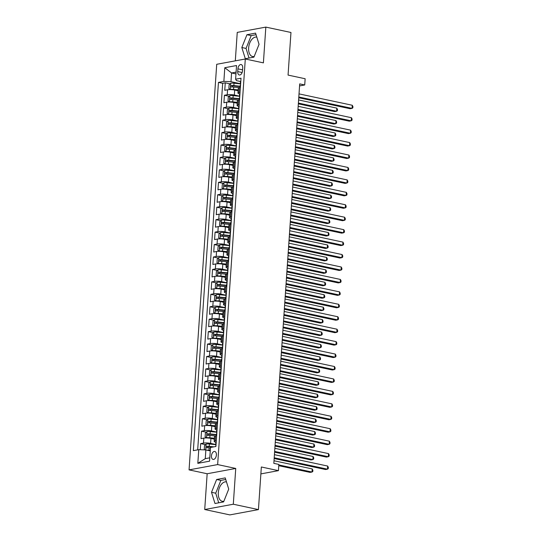 <?xml version="1.0" encoding="UTF-8"?>
<svg xmlns="http://www.w3.org/2000/svg" width="542" height="542" viewBox="0 0 542 542"><rect width="100%" height="100%" fill="white"/><g stroke="black" fill="none" stroke-linecap="round" stroke-linejoin="round"><path stroke-width="0.81" d="M226.495 481.926A9.912 5.826 -77.9 0 0 226.414 481.913A9.912 5.826 -77.9 0 0 218.311 492.719A9.912 5.826 -77.9 0 0 222.267 501.296A9.912 5.826 -77.9 0 0 223.86 501.269M216.4 454.989A4.065 2.392 -77.9 0 0 214.774 451.466A4.065 2.392 -77.9 0 0 211.455 455.903A4.065 2.392 -77.9 0 0 213.074 459.42A4.065 2.392 -77.9 0 0 216.4 454.989M254.178 56.497A9.912 5.826 102.1 0 1 252.586 56.517A9.912 5.826 102.1 0 1 248.636 47.947A9.912 5.826 102.1 0 1 256.732 37.134A9.912 5.826 102.1 0 1 256.813 37.154M204.72 509.521L229.849 514.9L258.439 509.602L233.304 504.223L235.743 468.451L217.654 464.582L189.063 469.88L207.159 473.755L204.72 509.521L233.304 504.223M217.654 464.582L245.302 58.997L216.712 64.295L189.063 469.88M245.302 58.997L263.398 62.865L265.831 27.1L237.247 32.398L235.309 60.853M265.831 27.1L290.966 32.479L288.059 75.087L305.146 78.746L304.726 84.965L299.699 83.888L273.832 463.349L278.859 464.426L278.432 470.646L261.346 466.987L258.439 509.602M238.087 90.778L234.686 90.053A5.081 0.976 -176.1 0 0 227.579 89.769L224.754 90.29L225.262 82.824L230.079 83.854M239.456 96.124L234.347 95.033A5.081 0.976 -176.1 0 0 227.24 94.742L224.415 95.263L229.232 96.293M224.415 95.263L223.907 102.729L226.725 102.208A5.081 0.976 -176.1 0 1 233.839 102.492L237.24 103.224M236.393 115.663L232.992 114.938A5.081 0.976 -176.1 0 0 225.878 114.647L223.06 115.175L223.568 107.709L228.385 108.739M235.546 128.102L232.145 127.377A5.081 0.976 -176.1 0 0 225.032 127.092L222.213 127.614L222.721 120.148L227.532 121.178M234.693 140.547L231.298 139.816A5.081 0.976 -176.1 0 0 224.185 139.531L221.366 140.053L221.874 132.587L226.685 133.617M233.846 152.986L230.445 152.261A5.081 0.976 -176.1 0 0 223.338 151.97L220.513 152.498L221.028 145.032L225.838 146.062M232.999 165.425L229.598 164.7A5.081 0.976 -176.1 0 0 222.484 164.416L219.666 164.937L220.174 157.471L224.991 158.501M232.152 177.871L228.751 177.139A5.081 0.976 -176.1 0 0 221.637 176.855L218.819 177.376L219.327 169.91L224.144 170.94M231.305 190.31L227.904 189.585A5.081 0.976 -176.1 0 0 220.79 189.293L217.972 189.822L218.48 182.356L223.29 183.386M230.452 202.755L227.057 202.024A5.081 0.976 -176.1 0 0 219.944 201.739L217.125 202.261L217.633 194.795L222.444 195.825M229.605 215.194L226.204 214.463A5.081 0.976 -176.1 0 0 219.097 214.178L216.272 214.7L216.786 207.234L221.597 208.263M228.758 227.633L225.357 226.908A5.081 0.976 -176.1 0 0 218.25 226.617L215.425 227.145L215.933 219.679L220.75 220.709M227.911 240.079L224.51 239.347A5.081 0.976 -176.1 0 0 217.396 239.063L214.578 239.584L215.086 232.118L219.903 233.148M227.064 252.518L223.663 251.793A5.081 0.976 -176.1 0 0 216.549 251.502L213.731 252.023L214.239 244.564L219.049 245.594M226.21 264.957L222.816 264.232A5.081 0.976 -176.1 0 0 215.702 263.94L212.884 264.469L213.392 257.003L218.202 258.033M225.364 277.402L221.963 276.671A5.081 0.976 -176.1 0 0 214.856 276.386L212.037 276.908L212.545 269.442L217.356 270.472M224.517 289.841L221.116 289.116A5.081 0.976 -176.1 0 0 214.009 288.825L211.184 289.347L211.692 281.887L216.509 282.917M223.67 302.28L220.269 301.555A5.081 0.976 -176.1 0 0 213.155 301.271L210.337 301.792L210.845 294.326L215.662 295.356M222.823 314.726L219.422 313.994A5.081 0.976 -176.1 0 0 212.308 313.71L209.49 314.231L209.998 306.765L214.815 307.795M221.976 327.165L218.575 326.44A5.081 0.976 -176.1 0 0 211.461 326.148L208.643 326.67L209.151 319.211L213.961 320.241M221.122 339.604L217.728 338.879A5.081 0.976 -176.1 0 0 210.614 338.594L207.796 339.116L208.304 331.65L213.114 332.68M220.276 352.049L216.875 351.318A5.081 0.976 -176.1 0 0 209.768 351.033L206.942 351.555L207.457 344.089L212.268 345.118M219.429 364.488L216.028 363.763A5.081 0.976 -176.1 0 0 208.914 363.472L206.095 363.994L206.604 356.534L211.421 357.564M218.582 376.927L215.181 376.202A5.081 0.976 -176.1 0 0 208.067 375.918L205.249 376.439L205.757 368.973L210.574 370.003M217.735 389.373L214.334 388.641A5.081 0.976 -176.1 0 0 207.22 388.357L204.402 388.878L204.91 381.412L209.72 382.442M216.881 401.812L213.487 401.087A5.081 0.976 -176.1 0 0 206.373 400.795L203.555 401.317L204.063 393.858L208.873 394.888M216.034 414.251L212.633 413.526A5.081 0.976 -176.1 0 0 205.526 413.241L202.701 413.763L203.216 406.297L208.026 407.327M215.188 426.696L211.787 425.965A5.081 0.976 -176.1 0 0 204.68 425.68L201.854 426.202L202.362 418.736L207.18 419.765M214.341 439.135L210.94 438.41A5.081 0.976 -176.1 0 0 203.826 438.119L201.007 438.641L201.516 431.181L206.333 432.211M237.918 68.841L237.728 71.578A3.936 2.317 -77.9 0 0 239.3 74.986A3.936 2.317 -77.9 0 0 242.518 70.69L242.708 67.953A3.936 2.317 -77.9 0 0 241.136 64.545A3.936 2.317 -77.9 0 0 237.918 68.841L242.579 69.837M235.966 73.915L231.57 72.974L230.973 81.686L223.866 81.395L218.453 82.404L193.352 450.659L198.758 449.657L197.823 463.342L209.571 461.167L210.499 447.482L215.912 446.479L241.014 78.217L235.607 79.22L236.536 80.656L240.533 81.51M223.866 81.395L224.794 67.716L236.542 65.535L235.607 79.22M215.709 444.481L210.601 443.383L210.94 438.41M216.556 432.035L211.448 430.944L211.787 425.965M217.403 419.596L212.295 418.505L212.633 413.526M218.257 407.157L213.142 406.06L213.487 401.087M219.103 394.712L213.995 393.621L214.334 388.641M219.95 382.273L214.842 381.182L215.181 376.202M220.797 369.834L215.689 368.736L216.028 363.763M221.644 357.388L216.536 356.297L216.875 351.318M222.498 344.949L217.383 343.852L217.728 338.879M223.345 332.503L218.236 331.413L218.575 326.44M224.192 320.065L219.083 318.974L219.422 313.994M225.038 307.626L219.93 306.528L220.269 301.555M225.885 295.18L220.777 294.089L221.116 289.116M226.732 282.741L221.624 281.65L221.963 276.671M227.586 270.302L222.477 269.205L222.816 264.232M228.433 257.857L223.324 256.766L223.663 251.793M229.28 245.418L224.171 244.327L224.51 239.347M230.126 232.979L225.018 231.881L225.357 226.908M230.973 220.533L225.865 219.442L226.204 214.463M231.827 208.094L226.719 207.003L227.057 202.024M232.674 195.655L227.565 194.558L227.904 189.585M233.521 183.21L228.412 182.119L228.751 177.139M234.368 170.771L229.259 169.68L229.598 164.7M235.214 158.332L230.106 157.234L230.445 152.261M236.068 145.886L230.953 144.795L231.298 139.816M236.915 133.447L231.807 132.356L232.145 127.377M237.762 121.008L232.653 119.911L232.992 114.938M238.609 108.563L233.5 107.472L233.839 102.492M225.262 82.824L222.674 83.305L197.688 449.86M210.601 443.383A5.081 0.976 3.9 0 0 203.487 443.099L200.669 443.62L200.255 449.718M201.516 431.181L204.334 430.653A5.081 0.976 3.9 0 1 211.448 430.944M202.362 418.736L205.188 418.214A5.081 0.976 3.9 0 1 212.295 418.505M203.216 406.297L206.035 405.775A5.081 0.976 3.9 0 1 213.142 406.06M204.063 393.858L206.881 393.329A5.081 0.976 3.9 0 1 213.995 393.621M204.91 381.412L207.728 380.891A5.081 0.976 3.9 0 1 214.842 381.182M205.757 368.973L208.575 368.452A5.081 0.976 3.9 0 1 215.689 368.736M206.604 356.534L209.429 356.006A5.081 0.976 3.9 0 1 216.536 356.297M207.457 344.089L210.276 343.567A5.081 0.976 3.9 0 1 217.383 343.852M208.304 331.65L211.123 331.128A5.081 0.976 3.9 0 1 218.236 331.413M209.151 319.211L211.969 318.682A5.081 0.976 3.9 0 1 219.083 318.974M209.998 306.765L212.816 306.244A5.081 0.976 3.9 0 1 219.93 306.528M210.845 294.326L213.67 293.805A5.081 0.976 3.9 0 1 220.777 294.089M211.692 281.887L214.517 281.359A5.081 0.976 3.9 0 1 221.624 281.65M212.545 269.442L215.364 268.92A5.081 0.976 3.9 0 1 222.477 269.205M213.392 257.003L216.211 256.481A5.081 0.976 3.9 0 1 223.324 256.766M214.239 244.564L217.057 244.035A5.081 0.976 3.9 0 1 224.171 244.327M215.086 232.118L217.904 231.597A5.081 0.976 3.9 0 1 225.018 231.881M215.933 219.679L218.758 219.158A5.081 0.976 3.9 0 1 225.865 219.442M216.786 207.234L219.605 206.712A5.081 0.976 3.9 0 1 226.719 207.003M217.633 194.795L220.452 194.273A5.081 0.976 3.9 0 1 227.565 194.558M218.48 182.356L221.299 181.834A5.081 0.976 3.9 0 1 228.412 182.119M219.327 169.91L222.145 169.389A5.081 0.976 3.9 0 1 229.259 169.68M220.174 157.471L222.999 156.95A5.081 0.976 3.9 0 1 230.106 157.234M221.028 145.032L223.846 144.511A5.081 0.976 3.9 0 1 230.953 144.795M221.874 132.587L224.693 132.065A5.081 0.976 3.9 0 1 231.807 132.356M222.721 120.148L225.54 119.626A5.081 0.976 3.9 0 1 232.653 119.911M223.568 107.709L226.387 107.187A5.081 0.976 3.9 0 1 233.5 107.472M240.052 92.364L238.981 92.567A5.081 0.976 -176.1 0 0 237.931 93.082A5.081 0.976 -176.1 0 0 239.686 93.949M240.391 87.391L239.32 87.587A5.081 0.976 -176.1 0 0 238.27 88.102L237.931 93.082M239.544 99.83L238.473 100.033A5.081 0.976 -176.1 0 0 237.423 100.548L237.084 105.521A5.081 0.976 3.9 0 1 238.134 105.006L239.205 104.809M238.697 112.275L237.626 112.472A5.081 0.976 -176.1 0 0 236.576 112.987L236.237 117.96A5.081 0.976 3.9 0 1 237.288 117.445L238.358 117.248M237.843 124.714L236.773 124.911A5.081 0.976 -176.1 0 0 235.729 125.426L235.384 130.405A5.081 0.976 3.9 0 1 236.434 129.89L237.504 129.687M236.996 137.153L235.926 137.356A5.081 0.976 -176.1 0 0 234.876 137.871L234.537 142.844A5.081 0.976 3.9 0 1 235.587 142.329L236.658 142.133M236.149 149.599L235.079 149.795A5.081 0.976 -176.1 0 0 234.029 150.31L233.69 155.283A5.081 0.976 3.9 0 1 234.74 154.768L235.811 154.572M235.303 162.038L234.232 162.234A5.081 0.976 -176.1 0 0 233.182 162.749L232.843 167.729A5.081 0.976 3.9 0 1 233.893 167.214L234.964 167.017M234.456 174.477L233.385 174.68A5.081 0.976 -176.1 0 0 232.335 175.195L231.996 180.168A5.081 0.976 3.9 0 1 233.046 179.653L234.117 179.456M233.602 186.922L232.538 187.119A5.081 0.976 -176.1 0 0 231.488 187.634L231.143 192.606A5.081 0.976 3.9 0 1 232.193 192.092L233.263 191.895M232.755 199.361L231.685 199.558A5.081 0.976 -176.1 0 0 230.635 200.073L230.296 205.052A5.081 0.976 3.9 0 1 231.346 204.537L232.416 204.341M231.908 211.8L230.838 212.003A5.081 0.976 -176.1 0 0 229.788 212.518L229.449 217.491A5.081 0.976 3.9 0 1 230.499 216.976L231.57 216.78M231.061 224.246L229.991 224.442A5.081 0.976 -176.1 0 0 228.941 224.957L228.602 229.93A5.081 0.976 3.9 0 1 229.652 229.422L230.723 229.219M230.215 236.685L229.144 236.881A5.081 0.976 -176.1 0 0 228.094 237.396L227.755 242.376A5.081 0.976 3.9 0 1 228.805 241.861L229.876 241.664M229.368 249.124L228.297 249.327A5.081 0.976 -176.1 0 0 227.247 249.842L226.908 254.815A5.081 0.976 3.9 0 1 227.958 254.3L229.022 254.103M228.514 261.569L227.444 261.766A5.081 0.976 -176.1 0 0 226.393 262.281L226.055 267.26A5.081 0.976 3.9 0 1 227.105 266.745L228.175 266.542M227.667 274.008L226.597 274.205A5.081 0.976 -176.1 0 0 225.547 274.719L225.208 279.699A5.081 0.976 3.9 0 1 226.258 279.184L227.328 278.988M226.82 286.447L225.75 286.65A5.081 0.976 -176.1 0 0 224.7 287.165L224.361 292.138A5.081 0.976 3.9 0 1 225.411 291.623L226.481 291.427M225.973 298.893L224.903 299.089A5.081 0.976 -176.1 0 0 223.853 299.604L223.514 304.584A5.081 0.976 3.9 0 1 224.564 304.069L225.635 303.866M225.126 311.332L224.056 311.528A5.081 0.976 -176.1 0 0 223.006 312.043L222.667 317.023A5.081 0.976 3.9 0 1 223.717 316.508L224.788 316.311M224.273 323.77L223.202 323.974A5.081 0.976 -176.1 0 0 222.152 324.489L221.813 329.461A5.081 0.976 3.9 0 1 222.864 328.947L223.934 328.75M223.426 336.216L222.355 336.413A5.081 0.976 -176.1 0 0 221.305 336.928L220.967 341.907A5.081 0.976 3.9 0 1 222.017 341.392L223.087 341.189M222.579 348.655L221.509 348.852A5.081 0.976 -176.1 0 0 220.458 349.366L220.12 354.346A5.081 0.976 3.9 0 1 221.17 353.831L222.24 353.635M221.732 361.101L220.662 361.297A5.081 0.976 -176.1 0 0 219.612 361.812L219.273 366.785A5.081 0.976 3.9 0 1 220.323 366.27L221.393 366.074M220.885 373.54L219.815 373.736A5.081 0.976 -176.1 0 0 218.765 374.251L218.426 379.231A5.081 0.976 3.9 0 1 219.476 378.716L220.547 378.512M220.032 385.979L218.968 386.175A5.081 0.976 -176.1 0 0 217.918 386.69L217.572 391.67A5.081 0.976 3.9 0 1 218.622 391.155L219.693 390.958M219.185 398.424L218.114 398.621A5.081 0.976 -176.1 0 0 217.064 399.136L216.725 404.108A5.081 0.976 3.9 0 1 217.776 403.594L218.846 403.397M218.338 410.863L217.267 411.06A5.081 0.976 -176.1 0 0 216.217 411.574L215.879 416.554A5.081 0.976 3.9 0 1 216.929 416.039L217.999 415.836M217.491 423.302L216.421 423.505A5.081 0.976 -176.1 0 0 215.37 424.013L215.032 428.993A5.081 0.976 3.9 0 1 216.082 428.478L217.152 428.282M216.644 435.748L215.574 435.944A5.081 0.976 -176.1 0 0 214.524 436.459L214.185 441.432A5.081 0.976 3.9 0 1 215.235 440.917L216.305 440.721M240.302 83.685L230.973 81.686M260.871 473.898L278.432 470.646M299.557 85.921L304.726 84.965M236.088 72.14L231.57 72.974L224.794 67.716M210.269 450.89L205.872 449.948L205.276 458.654L209.795 457.814M222.674 83.305L218.453 82.404M200.669 443.62L205.479 444.65M238.832 106.388A5.081 0.976 3.9 0 1 237.084 105.521M237.985 118.834A5.081 0.976 3.9 0 1 236.237 117.96M237.139 131.272A5.081 0.976 3.9 0 1 235.384 130.405M236.292 143.711A5.081 0.976 3.9 0 1 234.537 142.844M235.445 156.157A5.081 0.976 3.9 0 1 233.69 155.283M234.598 168.596A5.081 0.976 3.9 0 1 232.843 167.729M233.744 181.035A5.081 0.976 3.9 0 1 231.996 180.168M232.897 193.48A5.081 0.976 3.9 0 1 231.143 192.606M232.051 205.919A5.081 0.976 3.9 0 1 230.296 205.052M231.204 218.358A5.081 0.976 3.9 0 1 229.449 217.491M230.357 230.804A5.081 0.976 3.9 0 1 228.602 229.93M229.503 243.243A5.081 0.976 3.9 0 1 227.755 242.376M228.656 255.682A5.081 0.976 3.9 0 1 226.908 254.815M227.809 268.127A5.081 0.976 3.9 0 1 226.055 267.26M226.963 280.566A5.081 0.976 3.9 0 1 225.208 279.699M226.116 293.005A5.081 0.976 3.9 0 1 224.361 292.138M225.262 305.451A5.081 0.976 3.9 0 1 223.514 304.584M224.415 317.89A5.081 0.976 3.9 0 1 222.667 317.023M223.568 330.329A5.081 0.976 3.9 0 1 221.813 329.461M222.721 342.774A5.081 0.976 3.9 0 1 220.967 341.907M221.874 355.213A5.081 0.976 3.9 0 1 220.12 354.346M221.021 367.652A5.081 0.976 3.9 0 1 219.273 366.785M220.174 380.098A5.081 0.976 3.9 0 1 218.426 379.231M219.327 392.537A5.081 0.976 3.9 0 1 217.572 391.67M218.48 404.976A5.081 0.976 3.9 0 1 216.725 404.108M217.633 417.421A5.081 0.976 3.9 0 1 215.879 416.554M216.786 429.86A5.081 0.976 3.9 0 1 215.032 428.993M198.758 449.657L205.872 449.948M215.933 442.299A5.081 0.976 3.9 0 1 214.185 441.432M197.823 463.342L205.276 458.654M241.827 47.52L245.316 58.726L253.927 57.134L259.049 44.329L255.56 33.123L246.949 34.715L241.827 47.52L246.048 48.421L249.042 58.035M235.743 468.451L207.159 473.755M223.602 501.906L228.724 489.101L225.242 477.895L216.631 479.494L211.509 492.292L214.991 503.504L223.602 501.906M256.054 34.715L251.176 35.623L246.048 48.421M251.176 35.623L246.949 34.715M225.736 479.487L220.851 480.395L215.73 493.2L218.717 502.813M215.73 493.2L211.509 492.292M220.851 480.395L216.631 479.494M240.797 81.381A3.367 0.644 -176.1 0 0 240.445 81.639L240.282 84.003A3.367 0.644 -176.1 0 0 240.601 84.308M298.757 97.743L350.125 108.732L352.063 108.38L298.805 96.984M352.273 105.263L352.937 106.584L352.849 107.831L352.063 108.38L352.273 105.263L299.015 93.874M240.634 83.841L240.485 83.8A3.367 0.644 -176.1 0 0 240.282 84.003M240.052 87.452L240.181 85.494A3.367 0.644 3.9 0 1 240.384 85.297L240.546 85.141M240.296 83.854L234.008 83.204A3.367 0.644 3.9 0 0 230.75 83.224L229.117 84.755L228.866 88.488L230.323 89.444A3.367 0.644 3.9 0 1 233.582 89.43L238.148 89.897M230.323 89.444L231.149 89.62M232.057 89.681L238.128 90.216M298.337 103.827L334.678 111.598L336.609 111.245L336.819 108.129L298.601 99.952M240.133 86.219L233.846 85.568A3.367 0.644 -176.1 0 0 231.292 85.507C230.499 86.083 230.465 86.578 231.19 86.998A3.367 0.644 3.9 0 1 233.744 87.066L239.164 87.621M232.03 86.971L232.735 85.819L240.113 86.537M298.391 103.068L336.609 111.245L337.402 110.697L337.483 109.45L336.819 108.129M239.95 93.82A3.367 0.644 -176.1 0 0 239.598 94.078L239.435 96.442A3.367 0.644 -176.1 0 0 239.754 96.747M297.904 110.182L349.278 121.178L351.209 120.819L297.958 109.423M351.426 117.709L352.09 119.03L352.002 120.27L351.209 120.819L351.426 117.709L298.168 106.313M239.788 96.286L239.639 96.246A3.367 0.644 -176.1 0 0 239.435 96.442M239.198 99.897L239.334 97.939A3.367 0.644 3.9 0 1 239.537 97.736L239.693 97.58M239.103 106.266A3.367 0.644 -176.1 0 0 238.751 106.523L238.588 108.888A3.367 0.644 -176.1 0 0 238.907 109.193M297.057 122.627L348.431 133.617L350.362 133.257L297.111 121.862M350.579 130.148L351.236 131.469L351.155 132.715L350.362 133.257L350.579 130.148L297.321 118.752M238.934 108.725L238.792 108.685A3.367 0.644 -176.1 0 0 238.588 108.888M238.351 112.336L238.487 110.378A3.367 0.644 3.9 0 1 238.69 110.175L238.846 110.019M238.256 118.705A3.367 0.644 -176.1 0 0 237.897 118.962L237.742 121.327A3.367 0.644 -176.1 0 0 238.053 121.632M296.21 135.066L347.585 146.055L349.515 145.703L296.264 134.308M349.726 142.593L350.389 143.908L350.308 145.154L349.515 145.703L349.726 142.593L296.474 131.198M237.504 124.775L237.64 122.817A3.367 0.644 3.9 0 1 237.836 122.621L237.999 122.465M237.41 131.144A3.367 0.644 -176.1 0 0 237.05 131.401L236.895 133.766A3.367 0.644 -176.1 0 0 237.206 134.07M295.363 147.505L346.738 158.501L348.669 158.142L295.41 146.746M348.879 155.032L349.543 156.353L349.461 157.593L348.669 158.142L348.879 155.032L295.627 143.637M236.658 137.221L236.786 135.263A3.367 0.644 3.9 0 1 236.989 135.06L237.152 134.904M239.449 96.293L233.162 95.649A3.367 0.644 3.9 0 0 229.903 95.663L228.27 97.194L228.019 100.927L229.476 101.889A3.367 0.644 3.9 0 1 232.735 101.869L237.301 102.336M229.476 101.889L230.303 102.065M231.21 102.126L237.281 102.662M297.49 116.266L333.825 124.043L335.762 123.684L335.972 120.575L297.754 112.397M239.286 98.658L232.999 98.014A3.367 0.644 -176.1 0 0 230.445 97.946C229.652 98.522 229.618 99.017 230.343 99.443A3.367 0.644 3.9 0 1 232.897 99.504L238.317 100.06M231.183 99.416L231.888 98.258L239.266 98.976M297.544 115.507L335.762 123.684L336.548 123.136L336.636 121.896L335.972 120.575M238.595 108.732L232.308 108.088A3.367 0.644 3.9 0 0 229.056 108.109L227.423 109.64L227.166 113.373L228.629 114.328A3.367 0.644 3.9 0 1 231.888 114.308L236.454 114.775M228.629 114.328L229.456 114.504M230.364 114.565L236.427 115.1M296.643 128.705L332.978 136.482L334.909 136.123L335.125 133.014L296.908 124.836M238.439 111.096L232.152 110.453A3.367 0.644 -176.1 0 0 229.598 110.392C228.799 110.961 228.765 111.462 229.496 111.882A3.367 0.644 3.9 0 1 232.051 111.943L237.464 112.506M230.336 111.855L231.041 110.697L238.412 111.422M296.698 127.946L334.909 136.123L335.701 135.581L335.789 134.335L335.125 133.014M237.748 121.178L231.461 120.527A3.367 0.644 3.9 0 0 228.202 120.548L226.576 122.079L226.319 125.812L227.782 126.767A3.367 0.644 3.9 0 1 231.041 126.753L235.601 127.221M227.782 126.767L228.609 126.943M229.51 127.004L235.58 127.539M295.797 141.15L332.131 148.921L334.062 148.569L334.279 145.452L296.061 137.275M237.586 123.542L231.298 122.892A3.367 0.644 -176.1 0 0 228.744 122.831C227.952 123.407 227.918 123.901 228.643 124.321A3.367 0.644 3.9 0 1 231.197 124.389L236.617 124.945M229.49 124.301L230.194 123.142L237.565 123.861M295.844 140.392L334.062 148.569L334.854 148.02L334.936 146.774L334.279 145.452M236.901 133.617L230.614 132.973A3.367 0.644 3.9 0 0 227.355 132.993L225.729 134.518L225.472 138.251L226.935 139.213A3.367 0.644 3.9 0 1 230.187 139.192L234.754 139.66M226.935 139.213L227.762 139.389M228.663 139.45L234.733 139.985M294.95 153.589L331.284 161.367L333.215 161.008L333.425 157.898L295.214 149.721M236.739 135.981L230.452 135.337A3.367 0.644 -176.1 0 0 227.897 135.27C227.105 135.846 227.071 136.34 227.796 136.767A3.367 0.644 3.9 0 1 230.35 136.828L235.77 137.383M228.636 136.74L229.347 135.581L236.718 136.299M294.997 152.83L333.215 161.008L334.007 160.459L334.089 159.219L333.425 157.898M236.563 143.589A3.367 0.644 -176.1 0 0 236.204 143.847L236.041 146.211A3.367 0.644 -176.1 0 0 236.359 146.516M294.516 159.951L345.891 170.94L347.822 170.581L294.563 159.185M348.032 167.471L348.696 168.792L348.608 170.039L347.822 170.581L348.032 167.471L294.78 156.076M235.811 149.66L235.939 147.702A3.367 0.644 3.9 0 1 236.143 147.505L236.305 147.343M236.055 146.055L229.767 145.412A3.367 0.644 3.9 0 0 226.509 145.432L224.876 146.963L224.625 150.696L226.082 151.652A3.367 0.644 3.9 0 1 229.341 151.631L233.907 152.106M226.082 151.652L226.908 151.828M227.816 151.889L233.887 152.424M294.096 166.028L330.437 173.806L332.368 173.447L332.578 170.337L294.36 162.16M235.892 148.42L229.605 147.776A3.367 0.644 -176.1 0 0 227.051 147.715C226.258 148.284 226.224 148.786 226.949 149.206A3.367 0.644 3.9 0 1 229.503 149.267L234.923 149.829M227.789 149.179L228.5 148.02L235.872 148.745M294.15 165.269L332.368 173.447L333.161 172.905L333.242 171.658L332.578 170.337M235.709 156.028A3.367 0.644 -176.1 0 0 235.357 156.286L235.194 158.65A3.367 0.644 -176.1 0 0 235.513 158.955M293.662 172.39L345.037 183.386L346.968 183.027L293.717 171.631M347.185 179.917L347.849 181.231L347.761 182.478L346.968 183.027L347.185 179.917L293.927 168.521M235.546 158.488L235.397 158.454A3.367 0.644 -176.1 0 0 235.194 158.65M234.957 162.099L235.093 160.141A3.367 0.644 3.9 0 1 235.296 159.944L235.458 159.788M235.208 158.501L228.92 157.857A3.367 0.644 3.9 0 0 225.662 157.871L224.029 159.402L223.778 163.135L225.235 164.09A3.367 0.644 3.9 0 1 228.494 164.077L233.06 164.544M225.235 164.09L226.061 164.267M226.969 164.328L233.04 164.863M293.249 178.474L329.59 186.245L331.521 185.892L331.731 182.776L293.513 174.605M235.045 160.866L228.758 160.215A3.367 0.644 -176.1 0 0 226.204 160.154C225.411 160.73 225.377 161.225 226.102 161.651A3.367 0.644 3.9 0 1 228.656 161.712L234.076 162.268M226.942 161.624L227.647 160.466L235.025 161.184M293.303 177.715L331.521 185.892L332.307 185.344L332.395 184.097L331.731 182.776M234.862 168.467A3.367 0.644 -176.1 0 0 234.51 168.725L234.347 171.089A3.367 0.644 -176.1 0 0 234.666 171.394M292.815 184.829L344.19 195.825L346.121 195.466L292.87 184.07M346.338 192.356L347.002 193.677L346.914 194.917L346.121 195.466L346.338 192.356L293.08 180.96M234.11 174.544L234.246 172.586A3.367 0.644 3.9 0 1 234.449 172.383L234.605 172.227M234.354 170.94L228.067 170.296A3.367 0.644 3.9 0 0 224.815 170.317L223.182 171.841L222.925 175.574L224.388 176.536A3.367 0.644 3.9 0 1 227.647 176.516L232.213 176.983M224.388 176.536L225.215 176.712M226.122 176.773L232.186 177.309M292.402 190.913L328.737 198.69L330.667 198.331L330.884 195.222L292.666 187.044M234.198 173.305L227.911 172.661A3.367 0.644 -176.1 0 0 225.357 172.6C224.557 173.169 224.523 173.664 225.255 174.09A3.367 0.644 3.9 0 1 227.809 174.151L233.229 174.707M226.095 174.063L226.8 172.905L234.171 173.63M292.456 190.154L330.667 198.331L331.46 197.783L331.548 196.543L330.884 195.222M234.015 180.913A3.367 0.644 -176.1 0 0 233.663 181.17L233.5 183.535A3.367 0.644 -176.1 0 0 233.819 183.84M291.969 197.274L343.343 208.263L345.274 207.904L292.023 196.509M345.484 204.795L346.148 206.116L346.067 207.362L345.274 207.904L345.484 204.795L292.233 193.399M233.263 186.983L233.399 185.025A3.367 0.644 3.9 0 1 233.602 184.829L233.758 184.666M233.507 183.379L227.22 182.735A3.367 0.644 3.9 0 0 223.961 182.756L222.335 184.287L222.078 188.02L223.541 188.975A3.367 0.644 3.9 0 1 226.8 188.955L231.366 189.429M223.541 188.975L224.368 189.151M225.276 189.212L231.339 189.747M291.555 203.358L327.89 211.129L329.821 210.77L330.037 207.661L291.82 199.483M233.345 185.743L227.057 185.1A3.367 0.644 -176.1 0 0 224.503 185.039C223.71 185.608 223.677 186.109 224.402 186.529A3.367 0.644 3.9 0 1 226.956 186.59L232.376 187.153M225.248 186.502L225.953 185.35L233.324 186.069M291.603 202.593L329.821 210.77L330.613 210.228L330.701 208.982L330.037 207.661M233.168 193.352A3.367 0.644 -176.1 0 0 232.809 193.609L232.653 195.974A3.367 0.644 -176.1 0 0 232.965 196.279M291.122 209.713L342.497 220.709L344.427 220.35L291.169 208.955M344.637 217.24L345.301 218.555L345.22 219.801L344.427 220.35L344.637 217.24L291.386 205.845M232.416 199.422L232.552 197.464A3.367 0.644 3.9 0 1 232.748 197.268L232.911 197.112M232.66 195.825L226.373 195.181A3.367 0.644 3.9 0 0 223.114 195.195L221.488 196.726L221.231 200.459L222.694 201.414A3.367 0.644 3.9 0 1 225.946 201.4L230.513 201.868M222.694 201.414L223.521 201.597M224.422 201.651L230.492 202.186M290.708 215.797L327.043 223.568L328.974 223.216L329.184 220.106L290.973 211.929M232.498 198.189L226.21 197.539A3.367 0.644 -176.1 0 0 223.656 197.478C222.864 198.054 222.83 198.548 223.555 198.975A3.367 0.644 3.9 0 1 226.109 199.036L231.529 199.592M224.402 198.948L225.106 197.789L232.477 198.507M290.756 215.038L328.974 223.216L329.766 222.667L329.848 221.421L329.184 220.106M232.322 205.791A3.367 0.644 -176.1 0 0 231.962 206.048L231.8 208.413A3.367 0.644 -176.1 0 0 232.118 208.717M290.275 222.152L341.65 233.148L343.581 232.789L290.322 221.393M343.791 229.679L344.455 231L344.366 232.24L343.581 232.789L343.791 229.679L290.539 218.284M232.152 208.257L232.003 208.216A3.367 0.644 -176.1 0 0 231.8 208.413M231.57 211.868L231.698 209.91A3.367 0.644 3.9 0 1 231.901 209.707L232.064 209.551M231.813 208.263L225.526 207.62A3.367 0.644 3.9 0 0 222.267 207.64L220.635 209.165L220.384 212.898L221.841 213.86A3.367 0.644 3.9 0 1 225.099 213.839L229.666 214.307M221.841 213.86L222.674 214.036M223.575 214.097L229.645 214.632M289.855 228.236L326.196 236.014L328.127 235.655L328.337 232.545L290.119 224.368M231.651 210.628L225.364 209.984A3.367 0.644 -176.1 0 0 222.809 209.923C222.017 210.492 221.983 210.987 222.708 211.414A3.367 0.644 3.9 0 1 225.262 211.475L230.682 212.03M223.548 211.387L224.259 210.228L231.63 210.953M289.909 227.477L328.127 235.655L328.919 235.106L329.001 233.866L328.337 232.545M231.468 218.236A3.367 0.644 -176.1 0 0 231.116 218.494L230.953 220.858A3.367 0.644 -176.1 0 0 231.271 221.163M289.421 234.598L340.796 245.587L342.734 245.228L289.475 233.832M342.944 242.118L343.608 243.439L343.52 244.686L342.734 245.228L342.944 242.118L289.685 230.723M230.716 224.307L230.851 222.349A3.367 0.644 3.9 0 1 231.055 222.152L231.217 221.996M230.967 220.709L224.679 220.059A3.367 0.644 3.9 0 0 221.421 220.079L219.788 221.61L219.537 225.343L220.994 226.299A3.367 0.644 3.9 0 1 224.252 226.278L228.819 226.752M220.994 226.299L221.82 226.475M222.728 226.536L228.799 227.071M289.008 240.682L325.349 248.453L327.28 248.094L327.49 244.984L289.272 236.807M230.804 223.067L224.517 222.423A3.367 0.644 -176.1 0 0 221.963 222.362C221.17 222.931 221.136 223.433 221.861 223.853A3.367 0.644 3.9 0 1 224.415 223.921L229.835 224.476M222.701 223.826L223.406 222.674L230.784 223.392M289.062 239.916L327.28 248.094L328.066 247.552L328.154 246.305L327.49 244.984M230.621 230.675A3.367 0.644 -176.1 0 0 230.269 230.933L230.106 233.297A3.367 0.644 -176.1 0 0 230.425 233.602M288.574 247.037L339.949 258.033L341.88 257.674L288.629 246.278M342.097 254.564L342.761 255.878L342.673 257.125L341.88 257.674L342.097 254.564L288.839 243.168M229.869 236.746L230.004 234.788A3.367 0.644 3.9 0 1 230.208 234.591L230.364 234.435M230.12 233.148L223.832 232.504A3.367 0.644 3.9 0 0 220.574 232.518L218.941 234.049L218.683 237.782L220.147 238.737A3.367 0.644 3.9 0 1 223.406 238.724L227.972 239.191M220.147 238.737L220.973 238.92M221.881 238.975L227.952 239.51M288.161 253.121L324.495 260.898L326.426 260.539L326.643 257.43L288.425 249.252M229.957 235.513L223.67 234.862A3.367 0.644 -176.1 0 0 221.116 234.801C220.323 235.377 220.289 235.872 221.014 236.298A3.367 0.644 3.9 0 1 223.568 236.359L228.988 236.915M221.854 236.271L222.559 235.113L229.93 235.831M288.215 252.362L326.426 260.539L327.219 259.991L327.307 258.744L326.643 257.43M229.774 243.114A3.367 0.644 -176.1 0 0 229.422 243.372L229.259 245.736A3.367 0.644 -176.1 0 0 229.578 246.041M287.727 259.476L339.102 270.472L341.033 270.112L287.782 258.717M341.243 267.003L341.907 268.324L341.826 269.564L341.033 270.112L341.243 267.003L287.992 255.607M229.605 245.58L229.462 245.54A3.367 0.644 -176.1 0 0 229.259 245.736M229.022 249.191L229.158 247.233A3.367 0.644 3.9 0 1 229.361 247.03L229.517 246.874M228.927 255.56A3.367 0.644 -176.1 0 0 228.568 255.817L228.412 258.182A3.367 0.644 -176.1 0 0 228.724 258.487M286.881 271.921L338.255 282.91L340.186 282.551L286.935 271.156M340.396 279.442L341.06 280.763L340.979 282.009L340.186 282.551L340.396 279.442L287.145 268.046M228.175 261.63L228.311 259.672A3.367 0.644 3.9 0 1 228.507 259.476L228.67 259.32M228.08 267.999A3.367 0.644 -176.1 0 0 227.721 268.256L227.559 270.621A3.367 0.644 -176.1 0 0 227.877 270.925M286.034 284.36L337.409 295.356L339.339 294.997L286.081 283.601M339.549 291.887L340.213 293.208L340.132 294.448L339.339 294.997L339.549 291.887L286.298 280.492M227.328 274.069L227.457 272.111A3.367 0.644 3.9 0 1 227.66 271.915L227.823 271.759M227.227 280.438A3.367 0.644 -176.1 0 0 226.874 280.702L226.712 283.06A3.367 0.644 -176.1 0 0 227.03 283.364M285.187 296.799L336.555 307.795L338.493 307.436L285.234 296.04M338.703 304.326L339.367 305.647L339.278 306.887L338.493 307.436L338.703 304.326L285.444 292.931M226.481 286.515L226.61 284.557A3.367 0.644 3.9 0 1 226.813 284.354L226.976 284.198M226.38 292.883A3.367 0.644 -176.1 0 0 226.028 293.141L225.865 295.505A3.367 0.644 -176.1 0 0 226.183 295.81M284.333 309.245L335.708 320.234L337.639 319.875L284.387 308.479M337.856 316.765L338.52 318.086L338.432 319.333L337.639 319.875L337.856 316.765L284.597 305.37M226.21 295.343L226.068 295.302A3.367 0.644 -176.1 0 0 225.865 295.505M225.628 298.954L225.763 296.996A3.367 0.644 3.9 0 1 225.967 296.799L226.122 296.643M225.533 305.322A3.367 0.644 -176.1 0 0 225.181 305.58L225.018 307.944A3.367 0.644 -176.1 0 0 225.337 308.249M283.486 321.684L334.861 332.68L336.792 332.321L283.541 320.925M337.002 329.211L337.666 330.532L337.585 331.772L336.792 332.321L337.002 329.211L283.751 317.815M224.781 311.393L224.916 309.435A3.367 0.644 3.9 0 1 225.12 309.238L225.276 309.082M224.686 317.761A3.367 0.644 -176.1 0 0 224.327 318.025L224.171 320.383A3.367 0.644 -176.1 0 0 224.483 320.688M282.639 334.123L334.014 345.118L335.945 344.759L282.694 333.364M336.155 341.65L336.819 342.971L336.738 344.217L335.945 344.759L336.155 341.65L282.904 330.254M223.934 323.838L224.07 321.88A3.367 0.644 3.9 0 1 224.266 321.677L224.429 321.521M223.839 330.207A3.367 0.644 -176.1 0 0 223.48 330.464L223.318 332.829A3.367 0.644 -176.1 0 0 223.636 333.134M281.793 346.568L333.167 357.557L335.098 357.198L281.84 345.81M335.308 354.089L335.972 355.41L335.891 356.656L335.098 357.198L335.308 354.089L282.057 342.693M223.67 332.666L223.521 332.625A3.367 0.644 -176.1 0 0 223.318 332.829M223.087 336.277L223.216 334.319A3.367 0.644 3.9 0 1 223.419 334.123L223.582 333.967M222.986 342.646A3.367 0.644 -176.1 0 0 222.633 342.903L222.471 345.268A3.367 0.644 -176.1 0 0 222.789 345.572M280.946 359.007L332.321 370.003L334.251 369.644L280.993 358.248M334.461 366.534L335.125 367.855L335.037 369.095L334.251 369.644L334.461 366.534L281.21 355.139M222.823 345.105L222.674 345.071A3.367 0.644 -176.1 0 0 222.471 345.268M222.24 348.723L222.369 346.765A3.367 0.644 3.9 0 1 222.572 346.562L222.735 346.406M222.139 355.085A3.367 0.644 -176.1 0 0 221.786 355.349L221.624 357.713A3.367 0.644 -176.1 0 0 221.942 358.011M280.092 371.446L331.467 382.442L333.398 382.083L280.146 370.687M333.615 378.973L334.279 380.294L334.19 381.541L333.398 382.083L333.615 378.973L280.356 367.578M221.976 357.551L221.827 357.51A3.367 0.644 -176.1 0 0 221.624 357.713M221.387 361.162L221.522 359.204A3.367 0.644 3.9 0 1 221.725 359L221.881 358.845M221.292 367.53A3.367 0.644 -176.1 0 0 220.94 367.788L220.777 370.152A3.367 0.644 -176.1 0 0 221.095 370.457M279.245 383.892L330.62 394.881L332.551 394.522L279.299 383.133M332.768 391.412L333.432 392.733L333.344 393.98L332.551 394.522L332.768 391.412L279.509 380.017M221.122 369.99L220.98 369.949A3.367 0.644 -176.1 0 0 220.777 370.152M220.54 373.601L220.675 371.643A3.367 0.644 3.9 0 1 220.879 371.446L221.034 371.29M220.445 379.969A3.367 0.644 -176.1 0 0 220.093 380.227L219.93 382.591A3.367 0.644 -176.1 0 0 220.242 382.896M278.398 396.331L329.773 407.327L331.704 406.967L278.452 395.572M331.914 403.858L332.578 405.179L332.497 406.419L331.704 406.967L331.914 403.858L278.663 392.462M220.276 382.428L220.133 382.395A3.367 0.644 -176.1 0 0 219.93 382.591M219.693 386.046L219.828 384.088A3.367 0.644 3.9 0 1 220.025 383.885L220.188 383.729M219.598 392.408A3.367 0.644 -176.1 0 0 219.239 392.672L219.083 395.037A3.367 0.644 -176.1 0 0 219.395 395.335M277.551 408.77L328.926 419.765L330.857 419.406L277.599 408.011M331.067 416.297L331.731 417.618L331.65 418.864L330.857 419.406L331.067 416.297L277.816 404.901M219.429 394.874L219.28 394.833A3.367 0.644 -176.1 0 0 219.083 395.037M218.846 398.485L218.982 396.527A3.367 0.644 3.9 0 1 219.178 396.324L219.341 396.168M218.751 404.854A3.367 0.644 -176.1 0 0 218.392 405.111L218.23 407.476A3.367 0.644 -176.1 0 0 218.548 407.78M276.705 421.215L328.079 432.204L330.01 431.852L276.752 420.457M330.22 428.736L330.884 430.057L330.796 431.303L330.01 431.852L330.22 428.736L276.969 417.347M218.582 407.313L218.433 407.272A3.367 0.644 -176.1 0 0 218.23 407.476M217.999 410.924L218.128 408.966A3.367 0.644 3.9 0 1 218.331 408.77L218.494 408.614M217.898 417.293A3.367 0.644 -176.1 0 0 217.545 417.55L217.383 419.914A3.367 0.644 -176.1 0 0 217.701 420.219M275.851 433.654L327.226 444.65L329.157 444.291L275.905 432.895M329.373 441.181L330.037 442.502L329.949 443.742L329.157 444.291L329.373 441.181L276.115 429.786M217.735 419.752L217.586 419.718A3.367 0.644 -176.1 0 0 217.383 419.914M217.146 423.37L217.281 421.412A3.367 0.644 3.9 0 1 217.484 421.209L217.647 421.053M217.051 429.738A3.367 0.644 -176.1 0 0 216.698 429.996L216.536 432.36A3.367 0.644 -176.1 0 0 216.854 432.658M275.004 446.1L326.379 457.089L328.31 456.73L275.058 445.334M328.527 453.62L329.19 454.941L329.102 456.188L328.31 456.73L328.527 453.62L275.268 442.225M216.881 432.198L216.739 432.157A3.367 0.644 -176.1 0 0 216.536 432.36M216.299 435.809L216.434 433.851A3.367 0.644 3.9 0 1 216.637 433.647L216.793 433.492M216.204 442.177A3.367 0.644 -176.1 0 0 215.852 442.435L215.689 444.799A3.367 0.644 -176.1 0 0 216.007 445.104M274.157 458.539L325.532 469.528L327.463 469.176L274.211 457.78M327.673 466.059L328.337 467.38L328.256 468.627L327.463 469.176L327.673 466.059L274.421 454.67M215.567 446.54L215.587 446.29A3.367 0.644 3.9 0 1 215.791 446.093L215.946 445.937M229.266 245.587L222.979 244.943A3.367 0.644 3.9 0 0 219.72 244.964L218.094 246.495L217.837 250.221L219.3 251.183A3.367 0.644 3.9 0 1 222.559 251.163L227.125 251.63M219.3 251.183L220.127 251.359M221.034 251.42L227.098 251.955M287.314 265.56L323.649 273.337L325.579 272.978L325.796 269.869L287.578 261.691M229.11 247.951L222.823 247.308A3.367 0.644 -176.1 0 0 220.269 247.247C219.469 247.816 219.435 248.311 220.16 248.737A3.367 0.644 3.9 0 1 222.721 248.798L228.135 249.354M221.007 248.71L221.712 247.552L229.083 248.277M287.368 264.801L325.579 272.978L326.372 272.43L326.46 271.19L325.796 269.869M228.419 258.033L222.132 257.382A3.367 0.644 3.9 0 0 218.873 257.403L217.247 258.934L216.99 262.667L218.453 263.622A3.367 0.644 3.9 0 1 221.712 263.602L226.271 264.076M218.453 263.622L219.28 263.798M220.181 263.859L226.251 264.394M286.467 278.005L322.802 285.776L324.733 285.417L324.943 282.307L286.732 274.13M228.257 260.39L221.969 259.747A3.367 0.644 -176.1 0 0 219.415 259.686C218.622 260.255 218.589 260.756 219.314 261.176A3.367 0.644 3.9 0 1 221.868 261.244L227.288 261.8M220.16 261.149L220.865 259.997L228.236 260.716M286.515 277.24L324.733 285.417L325.525 284.875L325.606 283.629L324.943 282.307M227.572 270.472L221.285 269.828A3.367 0.644 3.9 0 0 218.026 269.841L216.393 271.373L216.143 275.106L217.606 276.061A3.367 0.644 3.9 0 1 220.858 276.047L225.425 276.515M217.606 276.061L218.433 276.244M219.334 276.298L225.404 276.833M285.614 290.444L321.955 298.222L323.886 297.863L324.096 294.753L285.878 286.576M227.41 272.836L221.122 272.192A3.367 0.644 -176.1 0 0 218.568 272.125C217.776 272.701 217.742 273.195 218.467 273.622A3.367 0.644 3.9 0 1 221.021 273.683L226.441 274.238M219.307 273.595L220.018 272.436L227.389 273.154M285.668 289.685L323.886 297.863L324.678 297.314L324.76 296.067L324.096 294.753M226.725 282.91L220.438 282.267A3.367 0.644 3.9 0 0 217.179 282.287L215.547 283.818L215.296 287.545L216.753 288.507A3.367 0.644 3.9 0 1 220.011 288.486L224.578 288.954M216.753 288.507L217.579 288.683M218.487 288.744L224.557 289.279M284.767 302.883L321.108 310.661L323.039 310.302L323.249 307.192L285.031 299.015M226.563 285.275L220.276 284.631A3.367 0.644 -176.1 0 0 217.721 284.57C216.929 285.139 216.895 285.641 217.62 286.061A3.367 0.644 3.9 0 1 220.174 286.122L225.594 286.677M218.46 286.034L219.164 284.875L226.542 285.6M284.821 302.124L323.039 310.302L323.825 309.753L323.913 308.513L323.249 307.192M225.878 295.356L219.591 294.706A3.367 0.644 3.9 0 0 216.333 294.726L214.7 296.257L214.442 299.99L215.906 300.945A3.367 0.644 3.9 0 1 219.164 300.925L223.731 301.399M215.906 300.945L216.732 301.122M217.64 301.183L223.71 301.718M283.92 315.329L320.254 323.1L322.192 322.741L322.402 319.631L284.184 311.454M225.716 297.714L219.429 297.07A3.367 0.644 -176.1 0 0 216.875 297.009C216.082 297.578 216.048 298.08 216.773 298.5A3.367 0.644 3.9 0 1 219.327 298.567L224.747 299.123M217.613 298.473L218.318 297.321L225.696 298.039M283.974 314.563L322.192 322.741L322.978 322.199L323.066 320.952L322.402 319.631M225.025 307.795L218.738 307.151A3.367 0.644 3.9 0 0 215.486 307.165L213.853 308.696L213.595 312.429L215.059 313.391A3.367 0.644 3.9 0 1 218.318 313.371L222.884 313.838M215.059 313.391L215.885 313.567M216.793 313.622L222.857 314.157M283.073 327.768L319.407 335.545L321.338 335.186L321.555 332.077L283.337 323.899M224.869 310.159L218.582 309.516A3.367 0.644 -176.1 0 0 216.028 309.448C215.228 310.024 215.194 310.519 215.926 310.945A3.367 0.644 3.9 0 1 218.48 311.006L223.893 311.562M216.766 310.918L217.471 309.76L224.842 310.478M283.127 327.009L321.338 335.186L322.131 334.638L322.219 333.391L321.555 332.077M224.178 320.234L217.891 319.59A3.367 0.644 3.9 0 0 214.632 319.611L213.006 321.142L212.749 324.875L214.212 325.83A3.367 0.644 3.9 0 1 217.471 325.81L222.03 326.277M214.212 325.83L215.038 326.006M215.94 326.067L222.01 326.602M282.226 340.207L318.56 347.984L320.491 347.625L320.701 344.516L282.49 336.338M224.015 322.598L217.728 321.955A3.367 0.644 -176.1 0 0 215.174 321.894C214.381 322.463 214.347 322.964 215.072 323.384A3.367 0.644 3.9 0 1 217.627 323.445L223.047 324.001M215.919 323.357L216.624 322.199L223.995 322.924M282.274 339.448L320.491 347.625L321.284 347.076L321.365 345.837L320.701 344.516M223.331 332.68L217.044 332.029A3.367 0.644 3.9 0 0 213.785 332.05L212.152 333.581L211.902 337.314L213.365 338.269A3.367 0.644 3.9 0 1 216.617 338.255L221.183 338.723M213.365 338.269L214.192 338.445M215.093 338.506L221.163 339.041M281.379 352.652L317.714 360.423L319.644 360.064L319.855 356.954L281.637 348.777M223.168 335.044L216.881 334.394A3.367 0.644 -176.1 0 0 214.327 334.333C213.534 334.902 213.501 335.403 214.225 335.823A3.367 0.644 3.9 0 1 216.78 335.891L222.2 336.447M215.066 335.796L215.777 334.644L223.148 335.363M281.427 351.887L319.644 360.064L320.437 359.522L320.518 358.276L319.855 356.954M222.484 345.118L216.197 344.475A3.367 0.644 3.9 0 0 212.938 344.488L211.305 346.02L211.055 349.753L212.511 350.715A3.367 0.644 3.9 0 1 215.77 350.694L220.337 351.162M212.511 350.715L213.338 350.891M214.246 350.945L220.316 351.487M280.526 365.091L316.867 372.869L318.798 372.51L319.008 369.4L280.79 361.223M222.322 347.483L216.034 346.839A3.367 0.644 -176.1 0 0 213.48 346.772C212.688 347.347 212.654 347.842 213.379 348.269A3.367 0.644 3.9 0 1 215.933 348.33L221.353 348.885M214.219 348.242L214.923 347.083L222.301 347.801M280.58 364.332L318.798 372.51L319.59 371.961L319.672 370.721L319.008 369.4M221.637 357.557L215.35 356.914A3.367 0.644 3.9 0 0 212.091 356.934L210.459 358.465L210.208 362.198L211.665 363.154A3.367 0.644 3.9 0 1 214.923 363.133L219.49 363.601M211.665 363.154L212.491 363.33M213.399 363.391L219.469 363.926M279.679 377.53L316.02 385.308L317.951 384.949L318.161 381.839L279.943 373.662M221.475 359.922L215.188 359.278A3.367 0.644 -176.1 0 0 212.633 359.217C211.841 359.786 211.807 360.288 212.532 360.708A3.367 0.644 3.9 0 1 215.086 360.769L220.506 361.324M213.372 360.681L214.076 359.522L221.454 360.247M279.733 376.771L317.951 384.949L318.737 384.407L318.825 383.16L318.161 381.839M220.784 370.003L214.497 369.353A3.367 0.644 3.9 0 0 211.245 369.373L209.612 370.904L209.354 374.637L210.818 375.592A3.367 0.644 3.9 0 1 214.076 375.579L218.643 376.046M210.818 375.592L211.644 375.769M212.552 375.83L218.616 376.365M278.832 389.976L315.166 397.747L317.097 397.388L317.314 394.278L279.096 386.1M220.628 372.368L214.341 371.717A3.367 0.644 -176.1 0 0 211.787 371.656C210.987 372.225 210.953 372.727 211.685 373.147A3.367 0.644 3.9 0 1 214.239 373.214L219.652 373.77M212.525 373.12L213.23 371.968L220.601 372.686M278.886 389.21L317.097 397.388L317.89 396.846L317.978 395.599L317.314 394.278M219.937 382.442L213.65 381.798A3.367 0.644 3.9 0 0 210.391 381.812L208.765 383.343L208.507 387.076L209.971 388.038A3.367 0.644 3.9 0 1 213.23 388.018L217.789 388.485M209.971 388.038L210.797 388.214M211.698 388.275L217.769 388.81M277.985 402.415L314.319 410.192L316.25 409.833L316.467 406.724L278.249 398.546M219.774 384.806L213.487 384.163A3.367 0.644 -176.1 0 0 210.933 384.095C210.14 384.671 210.106 385.166 210.831 385.592A3.367 0.644 3.9 0 1 213.385 385.653L218.805 386.209M211.678 385.565L212.383 384.407L219.754 385.125M278.032 401.656L316.25 409.833L317.043 409.285L317.124 408.045L316.467 406.724M219.09 394.881L212.803 394.237A3.367 0.644 3.9 0 0 209.544 394.258L207.918 395.789L207.661 399.522L209.124 400.477A3.367 0.644 3.9 0 1 212.376 400.457L216.942 400.924M209.124 400.477L209.95 400.653M210.852 400.714L216.922 401.249M277.138 414.854L313.472 422.631L315.403 422.272L315.613 419.162L277.402 410.985M218.927 397.245L212.64 396.602A3.367 0.644 -176.1 0 0 210.086 396.541C209.293 397.11 209.259 397.611 209.984 398.031A3.367 0.644 3.9 0 1 212.539 398.092L217.959 398.648M210.824 398.004L211.536 396.846L218.907 397.571M277.186 414.095L315.403 422.272L316.196 421.73L316.277 420.484L315.613 419.162M218.243 407.327L211.956 406.676A3.367 0.644 3.9 0 0 208.697 406.696L207.064 408.228L206.814 411.961L208.27 412.916A3.367 0.644 3.9 0 1 211.529 412.902L216.095 413.37M208.27 412.916L209.097 413.092M210.005 413.153L216.075 413.688M276.284 427.299L312.626 435.07L314.556 434.711L314.767 431.601L276.549 423.424M218.08 409.691L211.793 409.041A3.367 0.644 -176.1 0 0 209.239 408.98C208.446 409.556 208.413 410.05 209.137 410.47A3.367 0.644 3.9 0 1 211.692 410.538L217.112 411.093M209.978 410.443L210.689 409.291L218.06 410.009M276.339 426.534L314.556 434.711L315.349 434.169L315.43 432.923L314.767 431.601M217.396 419.765L211.109 419.122A3.367 0.644 3.9 0 0 207.85 419.135L206.217 420.667L205.967 424.4L207.423 425.362A3.367 0.644 3.9 0 1 210.682 425.341L215.249 425.809M207.423 425.362L208.25 425.538M209.158 425.599L215.228 426.134M275.438 439.738L311.779 447.516L313.71 447.157L313.92 444.047L275.702 435.87M217.234 422.13L210.946 421.486A3.367 0.644 -176.1 0 0 208.392 421.419C207.6 421.994 207.566 422.489 208.291 422.916A3.367 0.644 3.9 0 1 210.845 422.977L216.265 423.532M209.131 422.889L209.835 421.73L217.213 422.448M275.492 438.979L313.71 447.157L314.495 446.608L314.584 445.368L313.92 444.047M216.543 432.204L210.255 431.561A3.367 0.644 3.9 0 0 207.003 431.581L205.371 433.112L205.113 436.845L206.577 437.8A3.367 0.644 3.9 0 1 209.835 437.78L214.402 438.248M206.577 437.8L207.403 437.977M208.311 438.038L214.375 438.573M274.591 452.177L310.925 459.955L312.856 459.596L313.073 456.486L274.855 448.309M216.387 434.569L210.1 433.925A3.367 0.644 -176.1 0 0 207.545 433.864C206.746 434.433 206.712 434.935 207.444 435.355A3.367 0.644 3.9 0 1 209.998 435.416L215.418 435.971M208.284 435.328L208.988 434.169L216.36 434.894M274.645 451.418L312.856 459.596L313.649 459.054L313.737 457.807L313.073 456.486M206.787 450.145A3.367 0.644 3.9 0 1 208.988 450.226L210.303 450.361M208.426 450.49L210.282 450.68M205.242 449.921L204.266 449.284L204.524 445.551L206.15 444.02A3.367 0.644 3.9 0 1 209.408 444L215.696 444.65M278.771 465.7L310.078 472.394L312.009 472.041L312.226 468.925L274.008 460.747M213.927 446.845L209.253 446.364A3.367 0.644 -176.1 0 0 206.692 446.303C205.899 446.879 205.865 447.374 206.59 447.794A3.367 0.644 3.9 0 1 209.144 447.861L210.465 447.997M207.437 447.767L208.142 446.615L212.803 447.055M278.818 464.934L312.009 472.041L312.802 471.493L312.89 470.246L312.226 468.925M234.347 95.033L234.686 90.053M227.24 94.742L227.579 89.769M203.487 443.099L203.826 438.119M204.334 430.653L204.68 425.68M205.188 418.214L205.526 413.241M206.035 405.775L206.373 400.795M206.881 393.329L207.22 388.357M207.728 380.891L208.067 375.918M208.575 368.452L208.914 363.472M209.429 356.006L209.768 351.033M210.276 343.567L210.614 338.594M211.123 331.128L211.461 326.148M211.969 318.682L212.308 313.71M212.816 306.244L213.155 301.271M213.67 293.805L214.009 288.825M214.517 281.359L214.856 276.386M215.364 268.92L215.702 263.94M216.211 256.481L216.549 251.502M217.057 244.035L217.396 239.063M217.904 231.597L218.25 226.617M218.758 219.158L219.097 214.178M219.605 206.712L219.944 201.739M220.452 194.273L220.79 189.293M221.299 181.834L221.637 176.855M222.145 169.389L222.484 164.416M222.999 156.95L223.338 151.97M223.846 144.511L224.185 139.531M224.693 132.065L225.032 127.092M225.54 119.626L225.878 114.647M226.387 107.187L226.725 102.208M238.981 92.567L239.32 87.587M238.134 105.006L238.473 100.033M237.288 117.445L237.626 112.472M236.434 129.89L236.773 124.911M235.587 142.329L235.926 137.356M234.74 154.768L235.079 149.795M233.893 167.214L234.232 162.234M233.046 179.653L233.385 174.68M232.193 192.092L232.538 187.119M231.346 204.537L231.685 199.558M230.499 216.976L230.838 212.003M229.652 229.422L229.991 224.442M228.805 241.861L229.144 236.881M227.958 254.3L228.297 249.327M227.105 266.745L227.444 261.766M226.258 279.184L226.597 274.205M225.411 291.623L225.75 286.65M224.564 304.069L224.903 299.089M223.717 316.508L224.056 311.528M222.864 328.947L223.202 323.974M222.017 341.392L222.355 336.413M221.17 353.831L221.509 348.852M220.323 366.27L220.662 361.297M219.476 378.716L219.815 373.736M218.622 391.155L218.968 386.175M217.776 403.594L218.114 398.621M216.929 416.039L217.267 411.06M216.082 428.478L216.421 423.505M215.235 440.917L215.574 435.944M242.132 72.52L237.728 71.578M230.709 83.265L230.289 89.423M233.744 87.066L233.582 89.43M234.008 83.204L233.846 85.568M232.735 85.819L231.292 85.507M229.862 95.704L229.442 101.862M232.897 99.504L232.735 101.869M233.162 95.649L232.999 98.014M231.888 98.258L230.445 97.946M229.009 108.143L228.595 114.301M232.051 111.943L231.888 114.308M232.308 108.088L232.152 110.453M231.041 110.697L229.598 110.392M228.162 120.588L227.742 126.747M231.197 124.389L231.041 126.753M231.461 120.527L231.298 122.892M230.194 123.142L228.744 122.831M227.315 133.027L226.895 139.186M230.35 136.828L230.187 139.192M230.614 132.973L230.452 135.337M229.347 135.581L227.897 135.27M226.468 145.466L226.048 151.625M229.503 149.267L229.341 151.631M229.767 145.412L229.605 147.776M228.5 148.02L227.051 147.715M225.621 157.912L225.201 164.07M228.656 161.712L228.494 164.077M228.92 157.857L228.758 160.215M227.647 160.466L226.204 160.154M224.774 170.351L224.354 176.509M227.809 174.151L227.647 176.516M228.067 170.296L227.911 172.661M226.8 172.905L225.357 172.6M223.921 182.796L223.5 188.955M226.956 186.59L226.8 188.955M227.22 182.735L227.057 185.1M225.953 185.35L224.503 185.039M223.074 195.235L222.654 201.394M226.109 199.036L225.946 201.4M226.373 195.181L226.21 197.539M225.106 197.789L223.656 197.478M222.227 207.674L221.807 213.833M225.262 211.475L225.099 213.839M225.526 207.62L225.364 209.984M224.259 210.228L222.809 209.923M221.38 220.12L220.96 226.278M224.415 223.921L224.252 226.278M224.679 220.059L224.517 222.423M223.406 222.674L221.963 222.362M220.533 232.559L220.113 238.717M223.568 236.359L223.406 238.724M223.832 232.504L223.67 234.862M222.559 235.113L221.116 234.801M219.679 244.998L219.259 251.156M222.721 248.798L222.559 251.163M222.979 244.943L222.823 247.308M221.712 247.552L220.269 247.247M218.833 257.443L218.412 263.602M221.868 261.244L221.712 263.602M222.132 257.382L221.969 259.747M220.865 259.997L219.415 259.686M217.986 269.882L217.566 276.041M221.021 273.683L220.858 276.047M221.285 269.828L221.122 272.192M220.018 272.436L218.568 272.125M217.139 282.321L216.719 288.48M220.174 286.122L220.011 288.486M220.438 282.267L220.276 284.631M219.164 284.875L217.721 284.57M216.292 294.767L215.872 300.925M219.327 298.567L219.164 300.925M219.591 294.706L219.429 297.07M218.318 297.321L216.875 297.009M215.438 307.206L215.018 313.364M218.48 311.006L218.318 313.371M218.738 307.151L218.582 309.516M217.471 309.76L216.028 309.448M214.591 319.644L214.171 325.803M217.627 323.445L217.471 325.81M217.891 319.59L217.728 321.955M216.624 322.199L215.174 321.894M213.744 332.09L213.324 338.249M216.78 335.891L216.617 338.255M217.044 332.029L216.881 334.394M215.777 334.644L214.327 334.333M212.898 344.529L212.478 350.688M215.933 348.33L215.77 350.694M216.197 344.475L216.034 346.839M214.923 347.083L213.48 346.772M212.051 356.968L211.631 363.126M215.086 360.769L214.923 363.133M215.35 356.914L215.188 359.278M214.076 359.522L212.633 359.217M211.204 369.414L210.784 375.572M214.239 373.214L214.076 375.579M214.497 369.353L214.341 371.717M213.23 371.968L211.787 371.656M210.35 381.853L209.93 388.011M213.385 385.653L213.23 388.018M213.65 381.798L213.487 384.163M212.383 384.407L210.933 384.095M209.503 394.291L209.083 400.45M212.539 398.092L212.376 400.457M212.803 394.237L212.64 396.602M211.536 396.846L210.086 396.541M208.656 406.737L208.236 412.896M211.692 410.538L211.529 412.902M211.956 406.676L211.793 409.041M210.689 409.291L209.239 408.98M207.81 419.176L207.39 425.334M210.845 422.977L210.682 425.341M211.109 419.122L210.946 421.486M209.835 421.73L208.392 421.419M206.963 431.615L206.543 437.773M209.998 435.416L209.835 437.78M210.255 431.561L210.1 433.925M208.988 434.169L207.545 433.864M206.109 444.061L205.709 449.941M209.144 447.861L208.988 450.226M209.408 444L209.253 446.364M208.142 446.615L206.692 446.303"/></g></svg>
